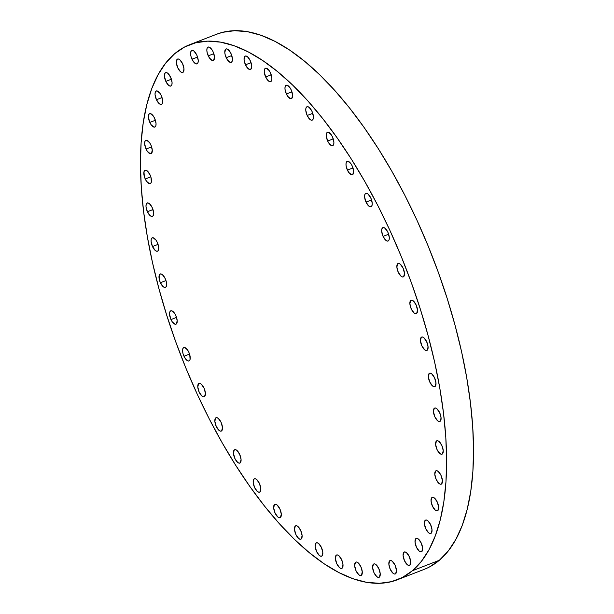 <?xml version="1.0" encoding="UTF-8"?>
<svg xmlns="http://www.w3.org/2000/svg" width="614" height="614" viewBox="0 0 614 614"><rect width="100%" height="100%" fill="white"/><g stroke="black" fill="none" stroke-linecap="round" stroke-linejoin="round"><path stroke-width="0.92" d="M383.067 236.382A7.184 3.024 68.8 0 1 382.883 227.633A7.184 3.024 68.8 0 1 387.894 232.284L385.078 228.308L383.65 227.571L382.499 227.855L381.801 229.137L381.662 231.202L383.067 236.382L385.876 240.358L387.304 241.095L388.455 240.803L389.153 239.529L389.291 237.464L387.894 232.284A7.184 3.024 68.8 0 1 388.079 241.033A7.184 3.024 68.8 0 1 383.067 236.382L388.639 234.218L383.067 236.382M397.695 263.728A7.184 3.024 68.8 0 1 398.079 263.498A7.184 3.024 68.8 0 1 403.298 268.625A7.184 3.024 68.8 0 1 403.651 276.676L404.488 273.33L403.091 268.157L400.282 264.181L398.847 263.437L397.695 263.728L396.867 267.075L398.263 272.248L401.072 276.223L402.5 276.968L403.651 276.676A7.184 3.024 68.8 0 1 403.275 276.906A7.184 3.024 68.8 0 1 398.056 271.779A7.184 3.024 68.8 0 1 397.695 263.728L398.509 263.414L397.695 263.728M410.712 300.453A7.184 3.024 68.8 0 1 411.096 300.223A7.184 3.024 68.8 0 1 416.315 305.358A7.184 3.024 68.8 0 1 416.668 313.401L417.505 310.062L416.108 304.882L413.299 300.906L411.864 300.162L410.712 300.453L409.883 303.8L411.28 308.972L414.089 312.948L415.517 313.693L416.668 313.401A7.184 3.024 68.8 0 1 416.292 313.631A7.184 3.024 68.8 0 1 411.073 308.504A7.184 3.024 68.8 0 1 410.712 300.453L411.526 300.139L410.712 300.453M421.288 337.286A7.184 3.024 68.8 0 1 421.664 337.063A7.184 3.024 68.8 0 1 426.884 342.19A7.184 3.024 68.8 0 1 427.244 350.233L428.073 346.895L426.676 341.714L423.867 337.738L422.44 336.994L421.288 337.286L420.452 340.632L421.849 345.805L424.665 349.788L426.093 350.525L427.244 350.233A7.184 3.024 68.8 0 1 426.86 350.464A7.184 3.024 68.8 0 1 421.641 345.337A7.184 3.024 68.8 0 1 421.288 337.286L422.094 336.971L421.288 337.286M429.194 373.473A7.184 3.024 68.8 0 1 429.577 373.251A7.184 3.024 68.8 0 1 434.796 378.377A7.184 3.024 68.8 0 1 435.149 386.429L435.986 383.082L434.589 377.902L431.772 373.926L430.345 373.189L429.194 373.473L428.357 376.819L429.762 382L432.571 385.976L433.998 386.713L435.149 386.429A7.184 3.024 68.8 0 1 434.773 386.651A7.184 3.024 68.8 0 1 429.547 381.524A7.184 3.024 68.8 0 1 429.194 373.473L430.007 373.158L429.194 373.473M434.282 408.287A7.184 3.024 68.8 0 1 434.658 408.064A7.184 3.024 68.8 0 1 439.885 413.191A7.184 3.024 68.8 0 1 440.238 421.235L441.075 417.896L439.678 412.715L436.861 408.74L435.433 407.995L434.282 408.287L433.446 411.633L434.842 416.806L437.659 420.79L439.087 421.526L440.238 421.235A7.184 3.024 68.8 0 1 439.862 421.465A7.184 3.024 68.8 0 1 434.635 416.338A7.184 3.024 68.8 0 1 434.282 408.287L435.096 407.972L434.282 408.287M436.447 441.013A7.184 3.024 68.8 0 1 436.823 440.783A7.184 3.024 68.8 0 1 442.042 445.91A7.184 3.024 68.8 0 1 442.402 453.961L443.239 450.615L441.834 445.442L439.025 441.466L437.598 440.722L436.447 441.013L435.61 444.359L437.007 449.532L439.824 453.508L441.251 454.253L442.402 453.961A7.184 3.024 68.8 0 1 442.019 454.191A7.184 3.024 68.8 0 1 436.8 449.064A7.184 3.024 68.8 0 1 436.447 441.013L437.252 440.699L436.447 441.013M435.633 470.984A7.184 3.024 68.8 0 1 436.017 470.754A7.184 3.024 68.8 0 1 441.236 475.881A7.184 3.024 68.8 0 1 441.589 483.932L442.425 480.585L441.029 475.413L438.219 471.437L436.784 470.692L435.633 470.984L434.804 474.33L436.201 479.503L439.01 483.479L440.438 484.223L441.589 483.932A7.184 3.024 68.8 0 1 441.213 484.162A7.184 3.024 68.8 0 1 435.994 479.035A7.184 3.024 68.8 0 1 435.633 470.984L436.447 470.669L435.633 470.984M431.872 497.593A7.184 3.024 68.8 0 1 432.256 497.363A7.184 3.024 68.8 0 1 437.475 502.49A7.184 3.024 68.8 0 1 437.828 510.541L438.665 507.195L437.268 502.022L434.451 498.038L433.024 497.302L431.872 497.593L431.036 500.932L432.44 506.113L435.249 510.088L436.677 510.833L437.828 510.541A7.184 3.024 68.8 0 1 437.452 510.764A7.184 3.024 68.8 0 1 432.225 505.637A7.184 3.024 68.8 0 1 431.872 497.593L432.686 497.279L431.872 497.593M425.233 520.296A7.184 3.024 68.8 0 1 425.617 520.066A7.184 3.024 68.8 0 1 430.836 525.193A7.184 3.024 68.8 0 1 431.189 533.244L432.026 529.897L430.629 524.724L427.812 520.741L426.385 520.004L425.233 520.296L424.397 523.635L425.801 528.815L428.61 532.791L430.038 533.528L431.189 533.244A7.184 3.024 68.8 0 1 430.813 533.466A7.184 3.024 68.8 0 1 425.594 528.339A7.184 3.024 68.8 0 1 425.233 520.296L426.047 519.981L425.233 520.296M415.855 538.624A7.184 3.024 68.8 0 1 416.238 538.401A7.184 3.024 68.8 0 1 421.457 543.528A7.184 3.024 68.8 0 1 421.81 551.572L422.647 548.233L421.25 543.052L418.433 539.077L417.006 538.34L415.855 538.624L415.018 541.97L416.422 547.151L419.232 551.126L420.659 551.863L421.81 551.572A7.184 3.024 68.8 0 1 421.434 551.802A7.184 3.024 68.8 0 1 416.208 546.675A7.184 3.024 68.8 0 1 415.855 538.624L416.668 538.309L415.855 538.624M403.928 552.224A7.184 3.024 68.8 0 1 404.304 551.994A7.184 3.024 68.8 0 1 409.53 557.121A7.184 3.024 68.8 0 1 409.883 565.172L410.72 561.825L409.315 556.652L406.506 552.669L405.079 551.932L403.928 552.224L403.091 555.563L404.488 560.743L407.305 564.719L408.732 565.456L409.883 565.172A7.184 3.024 68.8 0 1 409.5 565.394A7.184 3.024 68.8 0 1 404.281 560.267A7.184 3.024 68.8 0 1 403.928 552.224L404.733 551.909L403.928 552.224M389.69 560.797A7.184 3.024 68.8 0 1 390.067 560.567A7.184 3.024 68.8 0 1 395.286 565.694A7.184 3.024 68.8 0 1 395.646 573.745L396.475 570.398L395.078 565.225L392.269 561.25L390.842 560.505L389.69 560.797L388.854 564.143L390.251 569.316L393.06 573.292L394.495 574.036L395.646 573.745A7.184 3.024 68.8 0 1 395.262 573.975A7.184 3.024 68.8 0 1 390.043 568.848A7.184 3.024 68.8 0 1 389.69 560.797L390.496 560.482L389.69 560.797M373.427 564.182A7.184 3.024 68.8 0 1 373.811 563.951A7.184 3.024 68.8 0 1 379.03 569.078A7.184 3.024 68.8 0 1 379.383 577.129L380.219 573.783L378.823 568.61L376.014 564.627L374.578 563.89L373.427 564.182L372.598 567.52L373.995 572.701L376.804 576.676L378.232 577.421L379.383 577.129A7.184 3.024 68.8 0 1 379.007 577.352A7.184 3.024 68.8 0 1 373.788 572.225A7.184 3.024 68.8 0 1 373.427 564.182L374.241 563.867L373.427 564.182M355.491 562.301A7.184 3.024 68.8 0 1 355.867 562.079A7.184 3.024 68.8 0 1 361.086 567.206A7.184 3.024 68.8 0 1 361.446 575.249L362.275 571.91L360.878 566.73L358.069 562.754L356.642 562.017L355.491 562.301L354.654 565.647L356.051 570.82L358.86 574.804L360.295 575.541L361.446 575.249A7.184 3.024 68.8 0 1 361.063 575.479A7.184 3.024 68.8 0 1 355.844 570.352A7.184 3.024 68.8 0 1 355.491 562.301L356.297 561.987L355.491 562.301M336.219 555.202A7.184 3.024 68.8 0 1 336.602 554.979A7.184 3.024 68.8 0 1 341.821 560.106A7.184 3.024 68.8 0 1 342.175 568.15L343.011 564.811L341.614 559.63L338.805 555.655L337.37 554.91L336.219 555.202L335.39 558.548L336.787 563.721L339.596 567.704L341.023 568.441L342.175 568.15A7.184 3.024 68.8 0 1 341.798 568.38A7.184 3.024 68.8 0 1 336.579 563.253A7.184 3.024 68.8 0 1 336.219 555.202L337.032 554.887L336.219 555.202M316.026 543.029A7.184 3.024 68.8 0 1 316.41 542.799A7.184 3.024 68.8 0 1 321.629 547.926A7.184 3.024 68.8 0 1 321.982 555.977L322.818 552.631L321.421 547.458L318.605 543.474L317.177 542.738L316.026 543.029L315.189 546.368L316.594 551.549L319.403 555.524L320.83 556.261L321.982 555.977A7.184 3.024 68.8 0 1 321.606 556.2A7.184 3.024 68.8 0 1 316.379 551.073A7.184 3.024 68.8 0 1 316.026 543.029L316.839 542.715L316.026 543.029M295.311 526.021A7.184 3.024 68.8 0 1 295.695 525.791A7.184 3.024 68.8 0 1 300.914 530.918A7.184 3.024 68.8 0 1 301.267 538.969L302.103 535.623L300.707 530.442L297.897 526.467L296.462 525.73L295.311 526.021L294.482 529.36L295.879 534.541L298.688 538.516L300.116 539.253L301.267 538.969A7.184 3.024 68.8 0 1 300.891 539.192A7.184 3.024 68.8 0 1 295.672 534.065A7.184 3.024 68.8 0 1 295.311 526.021L296.125 525.707L295.311 526.021M274.504 504.524A7.184 3.024 68.8 0 1 274.88 504.301A7.184 3.024 68.8 0 1 280.107 509.428A7.184 3.024 68.8 0 1 280.46 517.472L281.296 514.133L279.9 508.952L277.083 504.977L275.655 504.232L274.504 504.524L273.667 507.87L275.064 513.043L277.881 517.026L279.309 517.763L280.46 517.472A7.184 3.024 68.8 0 1 280.084 517.702A7.184 3.024 68.8 0 1 274.857 512.575A7.184 3.024 68.8 0 1 274.504 504.524L275.318 504.209L274.504 504.524M254.019 478.989A7.184 3.024 68.8 0 1 254.403 478.759A7.184 3.024 68.8 0 1 259.622 483.886A7.184 3.024 68.8 0 1 259.975 491.937L260.812 488.591L259.415 483.418L256.598 479.434L255.171 478.697L254.019 478.989L253.183 482.328L254.587 487.508L257.396 491.484L258.824 492.228L259.975 491.937A7.184 3.024 68.8 0 1 259.599 492.159A7.184 3.024 68.8 0 1 254.373 487.032A7.184 3.024 68.8 0 1 254.019 478.989L254.833 478.674L254.019 478.989M234.279 449.924A7.184 3.024 68.8 0 1 234.663 449.694A7.184 3.024 68.8 0 1 239.882 454.82A7.184 3.024 68.8 0 1 240.235 462.872L241.072 459.525L239.675 454.352L236.866 450.369L235.431 449.632L234.279 449.924L233.45 453.262L234.847 458.443L237.656 462.419L239.084 463.156L240.235 462.872A7.184 3.024 68.8 0 1 239.859 463.094A7.184 3.024 68.8 0 1 234.64 457.967A7.184 3.024 68.8 0 1 234.279 449.924L235.093 449.609L234.279 449.924M215.691 417.919A7.184 3.024 68.8 0 1 216.067 417.697A7.184 3.024 68.8 0 1 221.293 422.823A7.184 3.024 68.8 0 1 221.646 430.867L222.483 427.528L221.078 422.348L218.269 418.372L216.842 417.627L215.691 417.919L214.854 421.265L216.251 426.438L219.068 430.422L220.495 431.158L221.646 430.867A7.184 3.024 68.8 0 1 221.263 431.097A7.184 3.024 68.8 0 1 216.044 425.97A7.184 3.024 68.8 0 1 215.691 417.919L216.504 417.604L215.691 417.919M198.621 383.635A7.184 3.024 68.8 0 1 198.997 383.412A7.184 3.024 68.8 0 1 204.224 388.539A7.184 3.024 68.8 0 1 204.577 396.583L205.414 393.244L204.009 388.063L201.2 384.088L199.773 383.343L198.621 383.635L197.785 386.981L199.182 392.154L201.998 396.137L203.426 396.874L204.577 396.583A7.184 3.024 68.8 0 1 204.193 396.813A7.184 3.024 68.8 0 1 198.974 391.686A7.184 3.024 68.8 0 1 198.621 383.635L199.427 383.32L198.621 383.635M183.985 356.289A7.184 3.024 68.8 0 1 183.801 347.539A7.184 3.024 68.8 0 1 188.813 352.198L187.493 349.873L184.576 347.478L183.425 347.77L182.726 349.044L182.588 351.108L183.026 353.656L185.305 358.607L188.229 361.009L189.381 360.717L190.079 359.436L189.772 354.831L188.813 352.198A7.184 3.024 68.8 0 1 188.997 360.94A7.184 3.024 68.8 0 1 183.985 356.289L189.565 354.124L183.985 356.289M170.968 319.564A7.184 3.024 68.8 0 1 170.784 310.814A7.184 3.024 68.8 0 1 175.796 315.473L174.476 313.148L171.559 310.753L170.408 311.045L169.71 312.319L169.571 314.383L170.968 319.564L172.288 321.882L175.213 324.276L176.364 323.992L177.2 320.646L175.796 315.473A7.184 3.024 68.8 0 1 175.98 324.215A7.184 3.024 68.8 0 1 170.968 319.564L176.548 317.4L170.968 319.564M160.4 282.732A7.184 3.024 68.8 0 1 160.216 273.982A7.184 3.024 68.8 0 1 165.227 278.641L162.418 274.658L160.983 273.921L159.832 274.212L159.141 275.486L159.44 280.099L160.4 282.732L163.209 286.707L164.636 287.444L165.788 287.16L166.486 285.878L166.187 281.273L165.227 278.641A7.184 3.024 68.8 0 1 165.412 287.383A7.184 3.024 68.8 0 1 160.4 282.732L165.972 280.567L160.4 282.732M152.487 246.536A7.184 3.024 68.8 0 1 152.303 237.795A7.184 3.024 68.8 0 1 157.314 242.446L155.994 240.128L153.078 237.725L151.927 238.017L151.228 239.291L151.09 241.363L152.487 246.536L155.304 250.52L156.731 251.256L157.882 250.965L158.581 249.691L158.719 247.626L157.314 242.446A7.184 3.024 68.8 0 1 157.506 251.195A7.184 3.024 68.8 0 1 152.487 246.536L158.067 244.372L152.487 246.536M147.398 211.73A7.184 3.024 68.8 0 1 147.214 202.981A7.184 3.024 68.8 0 1 152.234 207.632L149.417 203.656L147.989 202.919L146.838 203.203L146.14 204.485L146.002 206.55L147.398 211.73L150.215 215.706L151.643 216.443L152.794 216.151L153.492 214.877L153.63 212.812L152.234 207.632A7.184 3.024 68.8 0 1 152.418 216.381A7.184 3.024 68.8 0 1 147.398 211.73L152.978 209.566L147.398 211.73M145.242 179.004A7.184 3.024 68.8 0 1 145.058 170.255A7.184 3.024 68.8 0 1 150.069 174.913L147.26 170.93L145.825 170.193L144.674 170.485L143.983 171.759L144.282 176.371L145.242 179.004L146.562 181.322L149.478 183.724L150.63 183.433L151.328 182.151L151.029 177.546L150.069 174.913A7.184 3.024 68.8 0 1 150.253 183.655A7.184 3.024 68.8 0 1 145.242 179.004L150.814 176.84L145.242 179.004M146.048 149.033A7.184 3.024 68.8 0 1 145.863 140.284A7.184 3.024 68.8 0 1 150.875 144.942L149.555 142.617L146.639 140.222L145.487 140.514L144.789 141.788L144.651 143.853L146.048 149.033L147.368 151.351L150.292 153.753L151.443 153.462L152.28 150.115L150.875 144.942A7.184 3.024 68.8 0 1 151.059 153.684A7.184 3.024 68.8 0 1 146.048 149.033L151.627 146.869L146.048 149.033M149.808 122.424A7.184 3.024 68.8 0 1 149.624 113.674A7.184 3.024 68.8 0 1 154.636 118.333L153.316 116.008L150.399 113.613L149.248 113.905L148.55 115.179L148.411 117.243L149.808 122.424L151.136 124.749L154.053 127.144L155.204 126.852L155.902 125.578L156.04 123.506L154.636 118.333A7.184 3.024 68.8 0 1 154.82 127.083A7.184 3.024 68.8 0 1 149.808 122.424L155.388 120.26L149.808 122.424M156.447 99.721A7.184 3.024 68.8 0 1 156.263 90.972A7.184 3.024 68.8 0 1 161.275 95.63L159.955 93.313L157.038 90.91L155.887 91.202L155.188 92.476L155.05 94.548L156.447 99.721L159.264 103.705L160.691 104.441L161.843 104.15L162.541 102.876L162.679 100.811L161.275 95.63A7.184 3.024 68.8 0 1 161.459 104.38A7.184 3.024 68.8 0 1 156.447 99.721L162.027 97.557L156.447 99.721M365.998 202.098A7.184 3.024 68.8 0 1 365.814 193.349A7.184 3.024 68.8 0 1 370.825 198L368.009 194.024L366.581 193.287L365.43 193.571L364.731 194.853L364.593 196.917L365.998 202.098L368.807 206.074L370.234 206.811L371.386 206.527L372.084 205.245L372.222 203.18L370.825 198A7.184 3.024 68.8 0 1 371.009 206.749A7.184 3.024 68.8 0 1 365.998 202.098L371.57 199.934L365.998 202.098M347.401 170.093A7.184 3.024 68.8 0 1 347.217 161.344A7.184 3.024 68.8 0 1 352.229 166.003L350.909 163.677L347.992 161.282L346.841 161.574L346.142 162.848L346.004 164.92L346.442 167.461L348.721 172.419L351.645 174.813L352.797 174.522L353.626 171.183L352.229 166.003A7.184 3.024 68.8 0 1 352.413 174.752A7.184 3.024 68.8 0 1 347.401 170.093L352.981 167.929L347.401 170.093M327.661 141.028A7.184 3.024 68.8 0 1 327.477 132.279A7.184 3.024 68.8 0 1 332.489 136.937L331.169 134.612L328.252 132.217L327.101 132.509L326.402 133.783L326.264 135.855L327.661 141.028L328.989 143.354L331.905 145.748L333.057 145.457L333.755 144.183L333.893 142.11L332.489 136.937A7.184 3.024 68.8 0 1 332.673 145.687A7.184 3.024 68.8 0 1 327.661 141.028L333.241 138.864L327.661 141.028M307.177 115.493A7.184 3.024 68.8 0 1 306.992 106.744A7.184 3.024 68.8 0 1 312.012 111.395L309.195 107.419L307.767 106.682L306.616 106.966L305.918 108.248L305.78 110.313L307.177 115.493L309.993 119.469L311.421 120.206L312.572 119.922L313.27 118.64L313.409 116.576L312.012 111.395A7.184 3.024 68.8 0 1 312.196 120.144A7.184 3.024 68.8 0 1 307.177 115.493L312.756 113.329L307.177 115.493M286.37 93.996A7.184 3.024 68.8 0 1 286.185 85.254A7.184 3.024 68.8 0 1 291.197 89.905L289.877 87.587L286.961 85.185L285.809 85.476L285.111 86.751L284.973 88.823L285.41 91.363L287.69 96.321L290.614 98.716L291.765 98.424L292.594 95.086L291.197 89.905A7.184 3.024 68.8 0 1 291.381 98.654A7.184 3.024 68.8 0 1 286.37 93.996L291.949 91.831L286.37 93.996M265.655 76.988A7.184 3.024 68.8 0 1 265.471 68.246A7.184 3.024 68.8 0 1 270.482 72.897L269.162 70.579L266.246 68.177L265.094 68.469L264.396 69.743L264.258 71.815L265.655 76.988L268.471 80.971L269.899 81.708L271.05 81.416L271.749 80.142L271.887 78.078L270.482 72.897A7.184 3.024 68.8 0 1 270.667 81.647A7.184 3.024 68.8 0 1 265.655 76.988L271.234 74.824L265.655 76.988M245.462 64.808A7.184 3.024 68.8 0 1 245.278 56.066A7.184 3.024 68.8 0 1 250.289 60.717L247.48 56.741L246.053 56.004L244.902 56.288L244.065 59.635L244.502 62.175L246.782 67.133L249.706 69.528L250.857 69.236L251.686 65.898L250.289 60.717A7.184 3.024 68.8 0 1 250.474 69.466A7.184 3.024 68.8 0 1 245.462 64.808L251.042 62.651L245.462 64.808M226.198 57.708A7.184 3.024 68.8 0 1 226.013 48.966A7.184 3.024 68.8 0 1 231.025 53.618L228.216 49.642L226.781 48.905L225.637 49.189L224.801 52.535L225.238 55.076L227.518 60.034L230.442 62.428L231.585 62.137L232.284 60.863L232.422 58.798L231.025 53.618A7.184 3.024 68.8 0 1 231.209 62.367A7.184 3.024 68.8 0 1 226.198 57.708L231.777 55.552L226.198 57.708M208.253 55.836A7.184 3.024 68.8 0 1 208.069 47.086A7.184 3.024 68.8 0 1 213.081 51.745L211.761 49.419L208.844 47.025L207.693 47.316L206.995 48.59L206.857 50.655L207.294 53.203L209.574 58.153L212.498 60.556L213.649 60.264L214.478 56.918L213.081 51.745A7.184 3.024 68.8 0 1 213.265 60.487A7.184 3.024 68.8 0 1 208.253 55.836L213.833 53.671L208.253 55.836M191.998 59.22A7.184 3.024 68.8 0 1 191.814 50.471A7.184 3.024 68.8 0 1 196.825 55.13L194.016 51.146L192.581 50.409L191.438 50.701L190.739 51.975L190.601 54.04L191.038 56.588L193.318 61.538L196.242 63.94L197.386 63.649L198.084 62.375L198.222 60.302L196.825 55.13A7.184 3.024 68.8 0 1 197.01 63.871A7.184 3.024 68.8 0 1 191.998 59.22L197.578 57.056L191.998 59.22M165.826 81.386A7.184 3.024 68.8 0 1 165.642 72.644A7.184 3.024 68.8 0 1 170.661 77.295L167.845 73.319L166.417 72.575L165.266 72.866L164.567 74.14L164.429 76.213L165.826 81.386L168.643 85.369L170.07 86.106L171.222 85.814L171.92 84.54L172.058 82.476L170.661 77.295A7.184 3.024 68.8 0 1 170.845 86.044A7.184 3.024 68.8 0 1 165.826 81.386L171.406 79.221L165.826 81.386M177.193 59.274A7.184 3.024 68.8 0 1 177.576 59.051A7.184 3.024 68.8 0 1 182.795 64.178A7.184 3.024 68.8 0 1 183.149 72.222L183.985 68.883L182.588 63.702L179.779 59.727L178.344 58.982L177.193 59.274L176.364 62.62L177.761 67.793L180.57 71.777L181.997 72.513L183.149 72.222A7.184 3.024 68.8 0 1 182.772 72.452A7.184 3.024 68.8 0 1 177.553 67.325A7.184 3.024 68.8 0 1 177.193 59.274L178.006 58.959L177.193 59.274M397.327 579.785L424.251 569.339A286.984 120.697 -111.2 0 0 439.355 560.275L412.431 570.721A286.984 120.697 68.8 0 1 397.327 579.785A286.984 120.697 68.8 0 1 188.79 375.054A286.984 120.697 68.8 0 1 174.645 53.725L184.668 46.963L195.743 42.757L207.755 41.146L220.595 42.143L234.134 45.743L248.256 51.906L262.8 60.579L277.651 71.677L292.648 85.085L307.66 100.688L322.534 118.325L337.124 137.828L351.3 159.011L364.916 181.675L377.848 205.59L389.967 230.534L401.157 256.261L411.303 282.532L420.321 309.088L428.119 335.674L434.628 362.03L439.77 387.91L443.5 413.061L445.795 437.245L446.616 460.216L445.964 481.767L443.845 501.684L440.284 519.782L435.303 535.876L428.963 549.814L421.311 561.465L412.431 570.721L402.408 577.482L391.341 581.688L379.322 583.3L366.481 582.302L352.943 578.703L338.828 572.54L324.276 563.867L309.425 552.769L294.428 539.353L279.416 523.757L264.542 506.12L249.952 486.61L235.776 465.427L222.161 442.771L209.228 418.855L197.109 393.912L185.927 368.177L175.773 341.914L166.755 315.358L158.957 288.772L152.449 262.408L147.306 236.528L143.576 211.377L141.281 187.201L140.46 164.222L141.113 142.671L143.231 122.754L146.792 104.664L151.773 88.57L158.113 74.632L165.765 62.981L174.645 53.725A286.984 120.697 68.8 0 1 189.749 44.661A286.984 120.697 68.8 0 1 398.286 249.391A286.984 120.697 68.8 0 1 412.431 570.721L439.355 560.275A286.984 120.697 -111.2 0 0 425.21 238.946A286.984 120.697 -111.2 0 0 216.673 34.215L189.749 44.661M216.542 34.269L222.659 32.312L234.678 30.7L247.519 31.698L261.057 35.297L275.172 41.46L289.724 50.133L304.575 61.231L319.572 74.647L334.584 90.243L349.458 107.88L364.048 127.39L378.224 148.573L391.839 171.229L404.772 195.145L416.891 220.088L428.073 245.823L438.227 272.086L447.245 298.642L455.043 325.228L461.551 351.592L466.694 377.472L470.424 402.623L472.719 426.799L473.54 449.778L472.887 471.329L470.769 491.246L467.208 509.336L462.227 525.43L455.887 539.368L448.235 551.019L439.355 560.275L429.332 567.037"/></g></svg>
